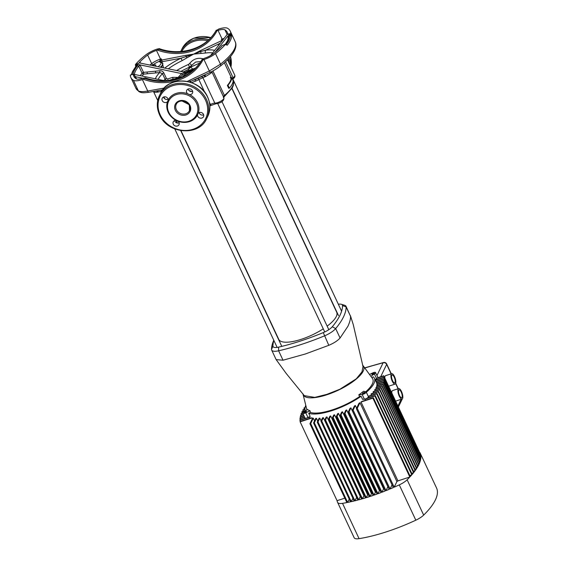 <?xml version="1.0" encoding="UTF-8"?>
<svg xmlns="http://www.w3.org/2000/svg" width="567" height="567" viewBox="0 0 567 567"><rect width="100%" height="100%" fill="white"/><g stroke="black" fill="none" stroke-linecap="round" stroke-linejoin="round"><path stroke-width="0.85" d="M231.903 88.53L336.699 312.247A31.986 10.171 154.9 0 1 336.281 316.535A31.986 10.171 154.9 0 1 327.152 326.131M227.133 34.523L224.95 29.867A51.64 16.415 154.9 0 1 227.31 32.411A51.64 16.415 154.9 0 1 227.693 33.531L227.381 34.24L230.755 33.595L231.655 36.146L230.464 35.537A1.368 0.475 72 0 0 230.188 33.779L230.79 33.673M228.437 38.244L227.615 36.352L229.451 34.02A1.368 0.475 72 0 1 229.72 35.778L228.685 36.706M135.697 66.623L135.421 64.681L135.952 64.425L137.193 64.149L139.936 64.865L143.529 72.378L159.717 70.747C161.56 70.634 162.927 71.364 163.835 72.93L166.429 78.473L167.669 78.976L172.623 77.367L178.173 77.367L181.582 73.575L185.168 72.441L185.997 72.867M185.983 72.824L185.338 72.321L139.276 62.887L139.673 62.15A51.64 16.415 154.9 0 1 147.64 55.006L151.68 63.639A10.511 3.338 154.9 0 1 160.525 59.053L156.485 50.42L158.909 49.308L159.129 48.599C181.178 56.594 206.594 48.344 216.289 30.15L216.289 30.164A50.265 44.382 25.8 0 1 159.192 48.727L157.137 49.074A13.707 4.359 -25.1 0 0 145.599 55.049A54.836 17.435 154.9 0 0 135.385 64.61L135.952 64.425A1.368 0.475 -108 0 1 136.222 66.183L135.69 66.764M140.276 75.652A51.64 16.415 154.9 0 1 142.111 73.221L138.688 65.97L136.966 65.942A1.368 0.475 -108 0 0 136.69 64.184L139.276 62.887M191.724 91.507L189.017 90.607M130.892 77.58L135.86 88.176A54.836 17.435 -25.1 0 0 138.369 90.883L133.408 80.28A54.836 17.435 154.9 0 1 130.892 77.58A54.836 17.435 154.9 0 1 130.346 75.035L133.578 74.249L164.671 80.755M166.705 80.649L165.096 79.224L162.502 73.682L159.738 72.519L143.529 74.164A1.368 1.077 39.6 0 1 142.111 73.221A1.368 0.432 -25.1 0 1 143.529 72.378A1.368 0.369 -95.6 0 1 143.529 74.164A50.576 16.074 -25.1 0 0 142.09 76.035M161.602 91.372L157.328 92.166C154.387 92.421 153.239 92.152 153.891 91.358M168.208 100.012L167.456 101.784A3.196 2.828 -154.2 0 1 162.226 100.614A3.196 2.828 -154.2 0 1 162.197 98.297A3.196 2.828 -154.2 0 1 165.047 96.801A3.196 2.828 -154.2 0 1 167.931 98.757A3.196 2.828 -154.2 0 1 168.208 100.012A16.45 14.529 25.8 0 1 187.549 93.718L189.548 94.597A3.196 2.828 -154.2 0 0 192.468 93.108A3.196 2.828 -154.2 0 0 192.447 90.791A3.196 2.828 -154.2 0 0 189.562 88.828A3.196 2.828 -154.2 0 0 186.713 90.323A3.196 2.828 -154.2 0 0 186.734 92.648A3.196 2.828 -154.2 0 0 187.549 93.718M196.536 103.371A15.536 13.721 -154.2 0 0 182.517 93.853A15.536 13.721 -154.2 0 0 168.683 101.117A15.536 13.721 -154.2 0 0 168.803 112.386A15.536 13.721 -154.2 0 0 182.822 121.905A15.536 13.721 -154.2 0 0 196.664 114.64A15.536 13.721 -154.2 0 0 196.536 103.371M155.365 66.048A2.97 0.943 -25.1 0 0 155.762 65.545A2.97 0.943 -25.1 0 0 155.797 65.141A2.97 0.943 -25.1 0 0 152.785 65.51M197.507 114.981A3.196 2.828 -154.2 0 0 197.784 116.228A3.196 2.828 -154.2 0 0 200.668 118.184A3.196 2.828 -154.2 0 0 203.518 116.689A3.196 2.828 -154.2 0 0 203.489 114.371A3.196 2.828 -154.2 0 0 198.266 113.202L197.507 114.981A16.45 14.529 25.8 0 1 178.166 121.267L176.167 120.388A3.196 2.828 -154.2 0 0 173.247 121.877A3.196 2.828 -154.2 0 0 173.268 124.201A3.196 2.828 -154.2 0 0 176.16 126.157A3.196 2.828 -154.2 0 0 179.009 124.662A3.196 2.828 -154.2 0 0 178.981 122.344A3.196 2.828 -154.2 0 0 178.166 121.267M199.095 112.649A3.196 2.828 -154.2 0 0 199.279 113.138A3.196 2.828 -154.2 0 0 203.673 114.86M188.053 89.069A3.196 2.828 -154.2 0 0 188.23 89.558A3.196 2.828 -154.2 0 0 192.624 91.28M163.537 97.035A3.196 2.828 -154.2 0 0 163.714 97.524A3.196 2.828 -154.2 0 0 168.115 99.246M174.586 120.622A3.196 2.828 -154.2 0 0 174.764 121.111A3.196 2.828 -154.2 0 0 179.158 122.833M225.985 44.807L226.63 44.984M134.471 77.31L135.463 76.687L136.519 78.941M220.28 43.227L219.826 43.659A1.368 0.978 -135.1 0 0 219.408 43.865L217.827 46.345M164.82 68.026A34.672 11.021 154.9 0 1 180.993 58.21L161.907 61.753A1.368 1.021 -68.4 0 1 161.375 61.959M158.179 66.637A8.682 2.757 -25.1 0 0 161 62.788L159.589 61.782A2.41 0.765 154.9 0 1 159.334 61.335L161.234 58.826L160.709 61.569A1.205 0.383 -25.1 0 0 160.702 61.69M188.754 104.427L181.957 100.954M172.623 77.367A1.368 0.475 -108 0 1 172.892 79.118L175.26 78.7A23.516 7.477 -25.1 0 0 174.345 79.5M195.161 79.685L195.743 81.109L191.001 82.817M231.655 36.146A54.836 17.435 154.9 0 1 230.408 40.363A54.836 17.435 154.9 0 1 227.282 45.19L225.716 44.02L221.825 45.743L221.435 46.48A51.64 16.415 154.9 0 1 213.468 53.624A10.511 3.338 -25.1 0 1 204.623 58.21L202.192 59.322A50.265 44.382 25.8 0 1 145.095 77.892L145.039 77.757C167.088 85.752 192.497 77.502 202.199 59.308L201.916 59.904L202.993 59.875A51.179 45.19 25.8 0 1 143.366 79.267L142.395 79.586L147.753 91.025A2.282 0.659 81.2 0 0 148.568 92.322L148.568 92.322C143.876 92.832 142.253 93.151 139.128 91.741L135.86 88.176M210.945 71.995A2.282 0.9 -117.6 0 1 210.853 72.066A2.282 0.9 -117.6 0 1 209.329 71.003L203.971 59.556L202.993 59.875M203.971 59.556A13.707 4.359 -25.1 0 0 215.51 53.581L220.471 64.184A54.836 17.435 -25.1 0 0 234.462 49.003A54.836 17.435 -25.1 0 0 235.177 41.653C236.361 44.183 236.127 47.189 234.476 50.661C232.052 55.495 227.367 60.612 220.421 66.02L220.421 66.02A2.282 1.262 -127.9 0 0 220.471 64.184L209.329 71.003L187.23 81.435M225.716 44.02A54.836 17.435 154.9 0 1 215.51 53.581M220.414 47.536L221.435 46.48M158.909 49.308A50.265 44.382 -154.2 0 0 216.006 30.738L218.713 29.045A13.707 4.359 -25.1 0 1 227.7 28.35A54.836 17.435 154.9 0 1 230.209 31.057A54.836 17.435 154.9 0 1 230.755 33.595M216.006 30.738L218.061 30.398L222.101 39.031A10.511 3.338 154.9 0 1 224.008 38.492M224.95 29.867A10.511 3.338 -25.1 0 0 218.061 30.398M227.693 33.531L227.353 34.261M143.366 79.267L145.095 77.892L143.047 78.232A10.511 3.338 -25.1 0 1 136.158 78.763A51.64 16.415 154.9 0 1 133.791 76.219A51.64 16.415 154.9 0 1 133.415 75.099L133.72 74.39L135.463 76.687L142.976 78.253M133.408 80.28A13.707 4.359 -25.1 0 0 142.395 79.586M156.485 50.42A10.511 3.338 -25.1 0 0 147.64 55.006M160.234 59.932L161.113 60.35A1.368 0.432 154.9 0 1 161.808 60.052A1.368 0.397 81.4 0 1 161.907 61.753L163.565 67.764M139.673 62.15L140.666 62.98M183.432 71.924A25.508 8.108 154.9 0 1 188.372 69.45L188.776 70.436A23.516 7.477 -25.1 0 0 185.069 72.264M212.668 52.894A32.9 10.461 -25.1 0 0 205.537 53.014L193.687 54.106L186.954 57.806A2.282 0.418 56.8 0 1 186.033 56.346A1.368 0.447 75.3 0 0 185.778 55.353L193.687 54.106L180.993 58.21L182.184 60.605A32.9 10.461 -25.1 0 0 168.364 68.77M200.824 61.583L195.622 62.058L189.47 67.175L188.421 64.482L189.591 63.554C193.304 58.84 198.003 57.31 203.702 58.961M180.951 71.407A30.618 9.731 -25.1 0 1 189.47 67.175L188.372 69.45L190.859 66.998L199.832 63.022M219.911 43.39L205.601 50.208A34.672 11.021 154.9 0 1 214.631 50.399M204.453 75.305L194.275 80.067M139.128 91.741A2.282 2.119 122 0 1 138.369 90.883C140.014 91.79 143.139 91.84 147.753 91.025L164.182 88.055M134.443 77.445L133.415 75.099M200.98 53.248A2.282 1.091 89 0 1 200.867 51.519L193.687 54.106L200.512 50.562A1.368 0.496 -111.4 0 1 200.867 51.519L205.601 50.208A2.282 1.524 -97.6 0 0 205.537 53.014M161.68 67.374L162.793 63.398A10.05 3.196 154.9 0 1 160.475 67.119M232.81 82.598L233.122 83.257L233.739 83.058L233.051 81.584A36.784 11.694 154.9 0 1 229.373 88.147L227.991 85.206A36.784 11.694 -25.1 0 0 231.669 78.643L230.982 77.169L232.243 78.033L233.739 83.058M230.982 77.169L230.358 77.367L231.053 78.841A36.097 11.475 154.9 0 1 227.36 85.411L228.742 88.353L229.373 88.147M186.954 57.806L182.184 60.605M211.76 72.25C212.157 72.406 210.18 73.788 205.835 76.396L198.755 79.564A36.097 11.475 154.9 0 1 195.743 81.109M227.991 85.206L227.36 85.411M231.669 78.643L231.053 78.841M189.591 63.554A2.282 0.645 33.5 0 1 191.554 65.552L190.859 66.998A4.571 0.709 33 0 0 192.83 69.004L188.776 70.436M195.445 68.139L192.83 69.004M222.576 40.363L221.392 39.265L223.1 39.647M162.672 63.135L162.793 63.398A1.368 1.297 -20.3 0 0 161 62.788M200.512 50.562L221.966 40.491L221.392 39.265L222.101 39.031A1.368 0.475 72 0 1 222.25 39.399L222.058 39.853M222.874 39.562A1.368 0.553 124.3 0 0 222.583 40.3M159.589 61.782A1.368 1.212 -75.3 0 1 160.489 61.633L162.701 63.192M150.049 64.936A51.64 16.415 154.9 0 1 151.68 63.639A1.368 0.758 -127.9 0 0 153.104 64.794A9.136 2.906 -25.1 0 1 159.334 61.335A1.368 1.233 20.5 0 1 160.709 61.569M185.778 55.353L161.808 60.052L161.234 58.826L160.525 59.053A1.368 0.475 -108 0 1 160.674 59.422A1.368 0.376 23.4 0 0 161.191 59.648M220.237 66.119A2.282 1.262 -127.9 0 0 220.421 66.02C217.551 68.097 216.707 68.883 210.853 72.066L190.618 81.45A2.282 0.836 -112.2 0 1 189.619 80.316M189.286 81.917L190.618 81.45L190.895 82.406M161.446 91.634L161.368 91.471A2.282 0.673 72.3 0 1 161.248 90.118M158.2 92.06A2.282 0.532 79 0 0 157.612 90.805M157.328 92.166A2.282 0.872 81.2 0 0 156.591 90.989M201.32 76.85A2.282 1.928 -108.6 0 1 203.021 77.927L214.836 103.144A5.713 1.814 -25.1 0 0 220.96 101.103A5.713 1.814 -25.1 0 0 223.922 97.793C224.064 100.961 221.336 102.967 215.751 103.811A1.368 1.091 -89.1 0 1 214.836 103.144A4.571 1.453 154.9 0 0 210.435 104.498L209.4 102.294M203.659 75.716A2.282 1.021 -115.6 0 1 205.098 76.814M204.63 75.234A2.282 0.687 -117 0 1 205.835 76.396M221.534 46.359L221.825 45.743M137.193 64.149A1.368 0.404 -109.2 0 1 137.483 65.765A52.554 16.705 154.9 0 0 134.202 70.747A52.554 16.705 154.9 0 0 133.068 74.263M182.262 75.064A1.368 0.595 -129.2 0 0 181.582 73.575L139.936 64.865L138.688 65.97M159.717 70.747A1.368 0.369 -96 0 1 159.738 72.519A34.672 11.021 154.9 0 0 155.854 77.722A34.672 11.021 154.9 0 0 155.401 78.82M167.669 78.976A1.368 0.475 -108 0 1 167.995 80.535M175.26 78.7L177.698 77.523M178.173 77.367C179.569 76.899 180.136 76.928 179.874 77.466M185.331 73.122L185.104 72.647L185.331 73.122M225.638 44.049A52.554 16.705 154.9 0 0 228.005 40.243A52.554 16.705 154.9 0 0 229.21 35.934A1.368 0.546 73.2 0 0 229.061 34.268M228.671 36.628A1.368 0.539 -11.2 0 0 227.615 36.352L214.936 52.462M185.487 72.831L185.111 72.619M323.268 328.832A31.986 10.171 154.9 0 1 278.766 339.385L180.986 130.644M156.123 97.014L156.775 98.438M156.655 98.481L157.229 99.367M273.861 340.42A111.501 35.445 -25.1 0 0 272.94 346.047A10.964 3.487 -25.1 0 0 278.603 347.132A111.501 35.445 -25.1 0 0 323.282 332.602A10.964 3.487 -25.1 0 0 332.297 326.741A111.501 35.445 -25.1 0 0 342.525 305.585A10.964 3.487 -25.1 0 0 341.341 304.288A10.964 3.487 -25.1 0 0 338.329 304.224M341.341 304.288L344.658 305.28A13.707 4.359 154.9 0 1 345.998 306.265A13.707 4.359 154.9 0 1 346.132 306.903A114.243 36.316 154.9 0 1 343.503 316.896A114.243 36.316 154.9 0 1 335.664 328.584A13.707 4.359 154.9 0 1 324.388 335.912A114.243 36.316 154.9 0 1 278.61 350.796A13.707 4.359 154.9 0 1 271.671 350.073A13.707 4.359 154.9 0 1 271.536 349.435A114.243 36.316 154.9 0 1 273.5 340.916L273.783 340.25M345.998 306.265L350.548 316.322C350.69 318.739 349.811 322.07 347.911 326.316L340.072 337.996C337.67 340.696 333.913 343.134 328.796 345.324L305.315 353.999L283.025 360.208L276.157 359.627L271.671 350.073M276.157 359.627L286.193 373.447L304.259 395.638L314.763 397.396L326.883 394.356L339.902 389.238L356.303 378.813L361.952 371.909L363.029 366.615L353.241 324.53L350.463 315.812M304.018 412.5A1.368 0.432 -25.1 0 0 304.004 412.684A1.368 0.432 -25.1 0 0 305.195 412.599A1.368 0.432 -25.1 0 0 306.471 411.706A1.368 0.432 -25.1 0 0 306.485 411.522A1.368 0.432 -25.1 0 0 305.294 411.607A1.368 0.432 -25.1 0 0 304.018 412.5M364.928 392.697A1.368 0.432 154.9 0 1 363.66 393.59A1.368 0.432 154.9 0 1 362.469 393.675A1.368 0.432 154.9 0 1 362.483 393.491A1.368 0.432 154.9 0 1 363.759 392.598A1.368 0.432 154.9 0 1 364.95 392.513A1.368 0.432 154.9 0 1 364.928 392.697M308.717 413.293L310.411 412.457L309.993 410.735A35.99 11.439 -25.1 0 1 307.569 409.473L303.912 411.848A2.743 0.872 -25.1 0 0 302.764 413.265L304.968 417.978A2.743 0.872 154.9 0 0 307.98 417.525L310.184 416.433L308.717 413.293A38.159 12.127 -25.1 0 0 361.115 396.255L362.589 399.395L364.375 399.189A2.743 0.872 -25.1 0 0 368.359 397.006A2.743 0.872 -25.1 0 0 368.394 396.638L366.19 391.932A2.743 0.872 154.9 0 1 366.154 392.3A2.743 0.872 154.9 0 1 362.164 394.476L358.762 394.88A35.99 11.439 -25.1 0 0 363.539 391.273L365.835 391.712A2.743 0.872 154.9 0 1 366.19 391.932M371.853 374.107A1.368 0.432 -25.1 0 0 371.832 374.291A1.368 0.432 -25.1 0 0 373.029 374.206A1.368 0.432 -25.1 0 0 374.298 373.313A1.368 0.432 -25.1 0 0 374.319 373.129A1.368 0.432 -25.1 0 0 373.121 373.214A1.368 0.432 -25.1 0 0 371.853 374.107M370.839 376.282L374.411 373.965A2.743 0.872 -25.1 0 0 375.524 372.916A2.743 0.872 -25.1 0 0 375.56 372.547L377.764 377.253A2.743 0.872 154.9 0 1 377.728 377.622A2.743 0.872 154.9 0 1 376.616 378.671L375.092 379.663M398.707 390.273A4.111 1.417 72 0 0 399.253 394.908A4.111 1.417 72 0 0 401.634 397.715A4.111 1.417 72 0 0 402.017 397.339A4.111 1.417 72 0 0 401.479 392.704A4.111 1.417 72 0 0 399.09 389.898A4.111 1.417 72 0 0 398.707 390.273M402.57 398.516A5.486 1.892 72 0 0 401.847 392.336A5.486 1.892 72 0 0 398.672 388.593A5.486 1.892 72 0 0 398.162 389.097A5.486 1.892 72 0 0 398.884 395.277A5.486 1.892 72 0 0 402.06 399.019A5.486 1.892 72 0 0 402.57 398.516M398.672 388.593L392.548 390.578A5.486 1.892 72 0 0 392.038 391.088A5.486 1.892 72 0 0 391.783 392.974M391.726 375.368A4.111 1.417 72 0 0 392.272 380.003A4.111 1.417 72 0 0 394.653 382.81A4.111 1.417 72 0 0 395.036 382.427A4.111 1.417 72 0 0 394.49 377.792A4.111 1.417 72 0 0 392.109 374.985A4.111 1.417 72 0 0 391.726 375.368M395.589 383.604A5.486 1.892 72 0 0 394.866 377.424A5.486 1.892 72 0 0 391.684 373.681A5.486 1.892 72 0 0 391.173 374.192A5.486 1.892 72 0 0 391.896 380.372A5.486 1.892 72 0 0 395.079 384.114A5.486 1.892 72 0 0 395.589 383.604M391.684 373.681L385.567 375.673A5.486 1.892 72 0 0 385.057 376.176A5.486 1.892 72 0 0 384.795 378.061M305.287 410.536L302.041 411.592A89.565 28.47 -25.1 0 0 301.949 411.791A89.565 28.47 -25.1 0 0 301.857 411.982L305.415 410.82M314.565 420.891L313.296 418.177A38.159 12.127 154.9 0 1 312.658 418.085L309.936 423.712L346.876 502.575A89.565 28.47 154.9 0 1 342.525 503.34A12.339 3.919 -25.1 0 1 337.62 502.426A12.339 3.919 -25.1 0 1 337.606 502.39A89.565 28.47 154.9 0 1 337.06 500.682L300.12 421.827L312.006 417.957A38.159 12.127 154.9 0 1 311.432 417.822L300.056 421.522A89.565 28.47 -25.1 0 0 300.12 421.827M300.404 421.409L299.908 420.345L309.667 417.17A38.159 12.127 154.9 0 1 309.291 416.972L308.746 417.149M305.471 418.212L299.893 420.027A89.565 28.47 -25.1 0 0 299.908 420.345M300.404 419.856L299.908 418.8L304.635 417.262M304.5 416.979L299.936 418.467A89.565 28.47 -25.1 0 0 299.908 418.8M300.602 418.248L300.106 417.192L304.004 415.923M303.869 415.639L300.177 416.844A89.565 28.47 -25.1 0 0 300.106 417.192M300.999 416.575L300.503 415.512L303.373 414.576M303.246 414.3L300.609 415.157A89.565 28.47 -25.1 0 0 300.503 415.512M301.58 414.838L301.084 413.775L302.75 413.237M302.799 412.896L301.233 413.407A89.565 28.47 -25.1 0 0 301.084 413.775M302.353 413.038L301.857 411.982M302.948 393.781A33.361 10.603 -25.1 0 0 303.033 394.271A33.361 10.603 -25.1 0 0 331.334 393.172A33.361 10.603 -25.1 0 0 363.234 371.059A33.361 10.603 -25.1 0 0 363.334 366.02A33.361 10.603 -25.1 0 0 362.632 365.297M365.807 391.705A36.331 11.546 -25.1 0 0 372.321 383.93A36.331 11.546 -25.1 0 0 372.427 378.444L363.334 366.02M305.84 405.547L305.84 405.547A38.159 12.127 -25.1 0 0 305.344 410.664A38.159 12.127 -25.1 0 0 305.436 410.855L305.344 410.664M366.339 392.244A38.159 12.127 -25.1 0 0 373.951 383.398A38.159 12.127 -25.1 0 0 374.447 378.288A38.159 12.127 -25.1 0 0 373.228 376.779L371.86 377.672M381.974 385.603L376.063 387.523A38.159 12.127 154.9 0 1 375.971 387.715A38.159 12.127 154.9 0 1 375.871 387.913L381.789 385.985A89.565 28.47 -25.1 0 0 381.974 385.603L418.921 464.465A89.565 28.47 154.9 0 0 419.545 463.041L418.418 463.402M377.083 387.19L376.587 386.134L382.605 384.178A89.565 28.47 -25.1 0 0 382.746 383.802L419.693 462.665A89.565 28.47 154.9 0 0 420.168 461.29L419.197 461.609M382.746 383.802L376.679 385.78A38.159 12.127 154.9 0 1 376.587 386.134M377.346 385.56L376.849 384.504L383.228 382.427A89.565 28.47 -25.1 0 0 383.335 382.066L420.275 460.928A89.565 28.47 154.9 0 0 420.601 459.603L419.778 459.872M383.335 382.066L376.842 384.178A38.159 12.127 154.9 0 1 376.849 384.504M377.133 384.086L376.637 383.023L383.661 380.741A89.565 28.47 -25.1 0 0 383.724 380.393L420.664 459.256A89.565 28.47 154.9 0 0 420.842 457.98L420.168 458.193M383.724 380.393L376.531 382.732A38.159 12.127 154.9 0 1 376.637 383.023M303.033 394.271L306.754 409.204A36.331 11.546 -25.1 0 0 306.981 409.849M309.667 417.17L310.163 418.233M312.006 417.957L312.353 418.708M317.747 421.061L316.478 418.354A38.159 12.127 154.9 0 1 315.791 418.347L313.558 422.968L350.498 501.83A89.565 28.47 154.9 0 1 347.635 502.426L349.229 499.123M321.113 420.863L319.845 418.155A38.159 12.127 154.9 0 1 319.122 418.219L317.229 422.132L354.169 500.994A89.565 28.47 154.9 0 1 351.271 501.66L352.901 498.287M323.346 417.666L321.737 420.99L358.677 499.853L360.286 496.522L323.346 417.666A38.159 12.127 154.9 0 1 322.595 417.787L320.95 421.196L357.89 500.059A89.565 28.47 154.9 0 1 354.949 500.803L356.622 497.351M326.968 416.922L325.508 419.941L362.448 498.804L363.908 495.785L326.968 416.922A38.159 12.127 154.9 0 1 326.195 417.099L324.714 420.168L361.654 499.031A89.565 28.47 154.9 0 1 358.677 499.853M363.908 495.785A38.159 12.127 -25.1 0 0 364.404 495.664M330.696 415.958L329.321 418.807L366.261 497.67L367.643 494.821L330.696 415.958A38.159 12.127 154.9 0 1 329.902 416.178L328.513 419.056L365.46 497.918A89.565 28.47 154.9 0 1 362.448 498.804M367.643 494.821A38.159 12.127 -25.1 0 0 368.33 494.622M334.53 414.782L333.176 417.581L370.123 496.444L371.477 493.644L334.53 414.782A38.159 12.127 154.9 0 1 333.715 415.051L332.361 417.851L369.308 496.706A89.565 28.47 154.9 0 1 366.261 497.67M371.477 493.644A38.159 12.127 -25.1 0 0 372.243 493.382M338.471 413.393L337.082 416.27L374.022 495.133L375.411 492.255L338.471 413.393A38.159 12.127 154.9 0 1 337.634 413.704L336.252 416.554L373.199 495.416A89.565 28.47 154.9 0 1 370.123 496.444M375.411 492.255A38.159 12.127 -25.1 0 0 376.169 491.972M342.511 411.798L341.022 414.867L377.962 493.729L379.451 490.653L342.511 411.798A38.159 12.127 154.9 0 1 341.646 412.152L340.193 415.172L377.133 494.027A89.565 28.47 154.9 0 1 374.022 495.133M379.451 490.653A38.159 12.127 -25.1 0 0 380.088 490.384M346.657 409.962L345.012 413.371L381.952 492.234L383.597 488.825L346.657 409.962A38.159 12.127 154.9 0 1 345.778 410.366L344.169 413.697L381.109 492.553A89.565 28.47 154.9 0 1 377.962 493.729M383.597 488.825A38.159 12.127 -25.1 0 0 384.022 488.626M350.93 407.879L349.045 411.791L385.985 490.646L387.871 486.741L350.93 407.879A38.159 12.127 154.9 0 1 350.023 408.339L348.188 412.131L385.135 490.987A89.565 28.47 154.9 0 1 381.952 492.234M356.622 408.197L355.353 405.483A38.159 12.127 154.9 0 1 354.41 406.015L352.256 410.465L389.196 489.328A89.565 28.47 154.9 0 1 385.985 490.646M359.967 402.698L357.245 408.332L394.185 487.188L396.907 481.56L359.967 402.698A38.159 12.127 154.9 0 1 358.975 403.328L356.374 408.715L393.314 487.57A89.565 28.47 154.9 0 1 390.061 488.967L392.045 484.863M396.907 481.56A38.159 12.127 -25.1 0 0 397.942 480.887L361.002 402.024L372.895 398.162A89.565 28.47 -25.1 0 0 373.327 397.694L410.267 476.556A89.565 28.47 154.9 0 0 411.812 474.827L409.771 475.493M373.327 397.694L361.952 401.393A38.159 12.127 154.9 0 1 361.002 402.024M365.609 400.203L365.113 399.14L374.872 395.972A89.565 28.47 -25.1 0 0 375.262 395.518L412.202 474.381A89.565 28.47 154.9 0 0 413.584 472.708L411.706 473.317M368.883 397.587L368.387 396.531L376.644 393.845A89.565 28.47 -25.1 0 0 376.991 393.406L413.938 472.268A89.565 28.47 154.9 0 0 415.164 470.645L413.442 471.205M376.991 393.406L368.989 396.007A38.159 12.127 154.9 0 1 368.387 396.531M371.52 395.185L371.024 394.129L378.217 391.79A89.565 28.47 -25.1 0 0 378.529 391.365L415.469 470.22A89.565 28.47 154.9 0 0 416.539 468.654L414.973 469.164M378.529 391.365L371.505 393.647A38.159 12.127 154.9 0 1 371.024 394.129M373.61 392.959L373.114 391.903L379.599 389.791A89.565 28.47 -25.1 0 0 379.869 389.38L416.809 468.243A89.565 28.47 154.9 0 0 417.73 466.719L416.313 467.18M379.869 389.38L373.49 391.457A38.159 12.127 154.9 0 1 373.114 391.903M375.219 390.89L374.723 389.834L380.79 387.856A89.565 28.47 -25.1 0 0 381.017 387.459L417.957 466.322A89.565 28.47 154.9 0 0 418.729 464.848L417.461 465.259M381.017 387.459L375 389.416A38.159 12.127 154.9 0 1 374.723 389.834M376.368 388.969L375.871 387.913M310.411 412.457A36.331 11.546 -25.1 0 0 359.747 396.418L358.762 394.88M361.115 396.255L359.747 396.418M377.672 377.721L383.717 375.758L420.657 454.621A89.565 28.47 154.9 0 0 420.112 452.913A12.339 3.919 -25.1 0 0 420.097 452.877A12.339 3.919 -25.1 0 0 419.566 452.289M377.268 378.182L383.781 376.063A89.565 28.47 -25.1 0 0 383.717 375.758M381.789 385.985L418.729 464.848M380.79 387.856L417.73 466.719M379.599 389.791L416.539 468.654M378.217 391.79L415.164 470.645M376.644 393.845L413.584 472.708M367.026 398.197L375.262 395.518M374.872 395.972L411.812 474.827M344.814 498.166L337.06 500.682M372.895 398.162L409.835 477.017L397.942 480.887M303.317 411.181L302.821 410.125A89.565 28.47 -25.1 0 1 303.04 409.721L304.968 409.098M302.821 410.125L304.989 409.417M382.605 384.178L419.545 463.041M304.465 409.261L303.969 408.205A89.565 28.47 -25.1 0 1 304.231 407.793L305.131 407.496M303.969 408.205L305.053 407.85M383.228 382.427L420.168 461.29M305.436 406.496L305.308 406.22A89.565 28.47 -25.1 0 1 305.613 405.795L305.748 405.752M383.661 380.741L420.601 459.603M376.034 381.676L383.902 379.117A89.565 28.47 -25.1 0 0 383.923 378.784L420.863 457.647A89.565 28.47 154.9 0 0 420.884 456.421L420.367 456.584M375.9 381.393L383.923 378.784M383.902 379.117L420.842 457.98M375.404 380.329L383.944 377.558A89.565 28.47 -25.1 0 0 383.923 377.239L420.863 456.095A89.565 28.47 154.9 0 0 420.721 454.925L420.367 455.039M375.276 380.053L383.923 377.239M383.944 377.558L420.884 456.421M383.781 376.063L420.721 454.925M332.361 417.851A89.565 28.47 -25.1 0 0 333.176 417.581M328.513 419.056A89.565 28.47 -25.1 0 0 329.321 418.807M324.714 420.168A89.565 28.47 -25.1 0 0 325.508 419.941M320.95 421.196A89.565 28.47 -25.1 0 0 321.737 420.99M319.845 418.155L318.009 421.94L354.949 500.803M317.229 422.132A89.565 28.47 -25.1 0 0 318.009 421.94M316.478 418.354L314.331 422.805L351.271 501.66M313.558 422.968A89.565 28.47 -25.1 0 0 314.331 422.805M313.296 418.177L310.695 423.563L347.635 502.426M309.936 423.712A89.565 28.47 -25.1 0 0 310.695 423.563M336.252 416.554A89.565 28.47 -25.1 0 0 337.082 416.27M340.193 415.172A89.565 28.47 -25.1 0 0 341.022 414.867M344.169 413.697A89.565 28.47 -25.1 0 0 345.012 413.371M348.188 412.131A89.565 28.47 -25.1 0 0 349.045 411.791M355.353 405.483L353.121 410.104L390.061 488.967M352.256 410.465A89.565 28.47 -25.1 0 0 353.121 410.104M356.374 408.715A89.565 28.47 -25.1 0 0 357.245 408.332M342.525 503.34L359.067 538.65A89.565 28.47 -25.1 0 0 415.824 520.194L399.281 484.884A89.565 28.47 154.9 0 1 394.185 487.188M399.281 484.884A12.339 3.919 -25.1 0 0 407.127 479.781L423.669 515.098A89.565 28.47 -25.1 0 0 436.654 488.222L420.112 452.913M409.835 477.017A89.565 28.47 154.9 0 1 407.127 479.781M423.669 515.098A12.339 3.919 154.9 0 1 415.824 520.194M359.067 538.65A12.339 3.919 154.9 0 1 354.162 537.736A12.339 3.919 154.9 0 1 354.141 537.7L337.634 502.461M395.553 401.025A5.486 1.892 72 0 0 395.943 401.011L402.06 399.019M388.565 386.113A5.486 1.892 72 0 0 388.962 386.099L395.079 384.114M364.68 367.87L383.519 362.511A2.743 1.297 75.3 0 0 383.108 362.809A211.115 67.112 -25.1 0 0 364.787 368.011M375.56 372.547A2.743 0.872 -25.1 0 0 372.547 372.994L369.528 374.482M302.764 413.265A2.743 0.872 -25.1 0 0 305.769 412.819L309.993 410.735M182.645 76.751A8.682 2.757 154.9 0 1 192.326 70.91M140.212 65.297A1.368 0.432 -25.1 0 0 138.795 66.141A51.64 16.415 -25.1 0 0 135.385 71.265A51.64 16.415 -25.1 0 0 134.322 74.405M163.835 72.93A1.368 0.432 -25.1 0 0 162.502 73.682A32.9 10.461 -25.1 0 0 158.335 79.118A32.9 10.461 -25.1 0 0 158.2 79.401M163.813 80.578A32.9 10.461 154.9 0 1 165.096 79.224A1.368 0.432 -25.1 0 1 166.429 78.473M160.504 93.357C168.016 75.262 199.818 77.842 207.628 97.042C210.591 103.648 210.655 110.041 207.82 116.221A26.273 23.204 -154.2 0 0 207.614 97.163A26.273 23.204 -154.2 0 0 183.906 81.067A26.273 23.204 -154.2 0 0 160.504 93.357L159.384 95.674A26.273 23.204 25.8 0 1 182.787 83.384A26.273 23.204 25.8 0 1 206.494 99.48A26.273 23.204 25.8 0 1 206.7 118.538C199.194 136.64 167.393 134.053 159.582 114.853C156.62 108.247 156.556 101.854 159.384 95.674A26.273 23.204 25.8 0 0 159.596 114.732M229.153 58.117A26.273 23.204 25.8 0 1 230.223 65.474M230.535 56.544L230.925 66.97A26.273 23.204 -154.2 0 0 230.5 56.587M164.813 98.828L163.913 96.907M176.167 120.388A16.45 14.529 25.8 0 1 168.179 112.266A16.45 14.529 25.8 0 1 167.456 101.784M189.548 94.597A16.45 14.529 25.8 0 1 197.543 102.719A16.45 14.529 25.8 0 1 198.266 113.202M189.442 110.678L189.371 105.497C187.202 100.118 178.215 99.423 176.273 104.314A7.314 6.457 -154.2 0 0 176.33 109.615A7.314 6.457 -154.2 0 0 182.928 114.095A7.314 6.457 -154.2 0 0 189.442 110.678A7.314 6.457 -154.2 0 0 189.47 105.561M219.826 43.659A8.682 2.757 -25.1 0 0 218.77 45.055A8.682 2.757 -25.1 0 0 218.678 45.261M160.227 114.853A25.359 22.396 -154.2 0 0 193.056 129.269A25.359 22.396 -154.2 0 0 205.495 100.132A25.359 22.396 -154.2 0 0 172.659 85.716A25.359 22.396 -154.2 0 0 160.227 114.853M229.011 62.88A25.359 22.396 -154.2 0 0 228.239 59.088M190.016 105.49A8.229 7.265 25.8 0 1 185.983 114.945A8.229 7.265 25.8 0 1 175.331 110.267A8.229 7.265 25.8 0 1 179.363 100.82A8.229 7.265 25.8 0 1 190.016 105.49M226.12 44.637A53.922 17.145 -25.1 0 0 229.231 39.846A53.922 17.145 -25.1 0 0 230.464 35.537L229.72 35.778M136.966 65.942L136.222 66.183A53.922 17.145 -25.1 0 0 132.983 71.144A53.922 17.145 -25.1 0 0 131.842 74.553M210.839 37.635A26.273 23.204 -154.2 0 0 181.972 48.939L186.777 42.532L193.779 38.223L210.917 37.55M207.664 40.711A25.359 22.396 -154.2 0 0 181.809 51.406M181.972 48.939L180.738 51.491A26.273 23.204 25.8 0 1 180.852 51.257A26.273 23.204 25.8 0 1 208.776 39.704M223.37 97.581L224.348 96.532A1.368 0.801 -129.1 0 0 224.397 95.426A36.097 11.475 -25.1 0 0 233.455 83.151M223.355 96.588A4.571 1.453 154.9 0 1 224.397 95.426L212.923 70.932M232.824 78.905A1.368 0.709 -126.8 0 0 233.094 78.827A1.368 0.709 -126.8 0 0 233.108 77.743A5.713 1.814 -25.1 0 0 234.809 75.262C235.192 76.658 234.618 77.849 233.094 78.827L232.676 79.16M232.378 78.359A4.571 1.453 154.9 0 1 233.108 77.743L225.574 61.668M171.957 79.99A25.508 8.108 154.9 0 1 172.892 79.118L168.803 80.45M209.797 104.838A36.097 11.475 -25.1 0 0 210.435 104.498L210.605 105.377M204.666 92.18L198.28 78.281M176.698 70.514A32.9 10.461 154.9 0 1 188.421 64.482M217.083 30.717A51.179 45.19 25.8 0 1 157.456 50.109M153.104 64.794A50.265 15.982 -25.1 0 0 152.325 65.418M222.172 40.824A1.368 0.539 62.2 0 0 221.966 40.491A1.368 0.432 154.9 0 1 222.533 40.37M144.819 78.466A50.265 44.382 -154.2 0 0 201.916 59.904M147.094 72.03A1.368 0.369 -95.7 0 1 147.101 73.809M155.464 71.187A1.368 0.369 -95.8 0 1 155.478 72.959M228.664 36.756A1.368 0.432 -25.1 0 0 227.771 36.827M271.536 349.435L272.94 346.047M332.297 326.741L335.664 328.584L340.072 337.996M350.548 316.322L346.132 306.903L342.525 305.585M328.796 345.324L323.282 332.602M278.603 347.132L278.61 350.796L283.025 360.208M364.375 399.189L362.164 394.476M376.616 378.671L374.411 373.965M376.956 375.538L383.108 362.809A2.743 2.424 25.8 0 1 386.659 364.368L380.677 376.75M398.098 388.778L395.624 383.512M391.11 373.873L386.659 364.368A2.743 0.872 154.9 0 0 386.694 364A2.743 2.743 0 0 0 383.519 362.511M397.892 406.022L401.131 399.324M402.265 398.913A2.743 2.424 25.8 0 1 402.116 399.31A2.743 2.743 0 0 0 402.279 398.906M307.98 417.525L305.769 412.819M281.799 346.38L180.724 130.601M177.159 122.996L175.933 120.374M277.135 347.408L174.792 128.929M328.817 329.689L221.945 101.55M324.735 331.964L217.721 103.52M341.603 311.212L232.839 79.026M338.534 315.649L232.038 88.303M194.304 69.224L188.542 71.435L183.155 74.454L178.251 78.423M207.82 116.221L206.7 118.538M153.494 91.528L157.746 100.515M228.671 36.543L227.551 40.626L225.39 44.127M135.789 66.509L132.522 71.527L131.402 74.695M230.209 31.057L235.177 41.653M224.369 62.753L231.159 77.247M211.76 71.584L223.922 97.793M227.558 59.776L234.809 75.262M233.547 83.115L233.271 85.56L232.208 88.013L224.348 96.532M209.875 105.845L215.751 103.811M220.669 42.738L219.408 43.865M162.665 89.834L148.568 92.322M227.431 34.133L210.584 55.545M177.421 123.039L176.181 120.388M376.531 382.732L374.447 378.288M337.62 502.426L354.162 537.736M420.097 452.877L436.64 488.187M398.374 407.056L402.116 399.31M398.275 388.721L395.716 383.257M391.294 373.809L386.694 364"/></g></svg>
